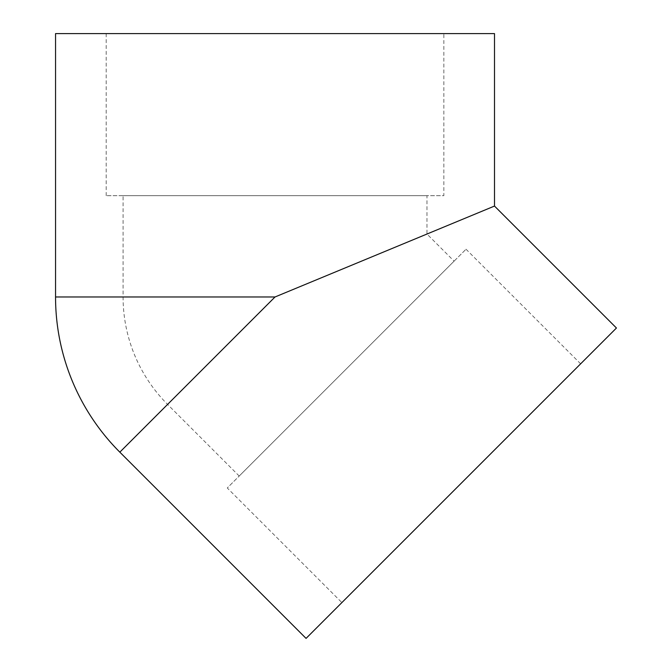 <?xml version="1.0" encoding="UTF-8"?>
<svg xmlns="http://www.w3.org/2000/svg" width="672" height="672" viewBox="0 0 672 672"><rect width="100%" height="100%" fill="white"/><g stroke="black" fill="none" stroke-linecap="round" stroke-linejoin="round"><path stroke-width="0.5" stroke-dasharray="3.36 2.52" d="M443.856 33.6L106.193 33.6L443.856 33.6L443.856 195.678L106.193 195.678L443.856 195.678M55.549 33.6L494.5 33.6M494.5 206.06L275.024 296.974L426.972 234.032L275.024 296.974L167.58 404.418L275.024 296.974L123.077 296.974L275.024 296.974L119.834 452.164M306.062 638.4L616.451 328.012M454.096 261.156L239.215 476.045L454.096 261.156L426.972 234.032L426.972 195.678L123.077 195.678L426.972 195.678M341.88 602.582L580.642 363.829L341.88 602.582L227.27 487.981L466.032 249.22L227.27 487.981M580.642 363.829L466.032 249.22M55.549 296.974L275.024 296.974M239.215 476.045L167.58 404.418A151.948 151.948 0 0 1 123.077 296.974L123.077 195.678M106.193 195.678L106.193 33.6"/><path stroke-width="1.01" d="M494.5 206.06L494.5 33.6L55.549 33.6L55.549 296.974A219.475 219.475 0 0 0 119.834 452.164L275.024 296.974L494.5 206.06L616.451 328.012L306.062 638.4L119.834 452.164M275.024 296.974L55.549 296.974"/></g></svg>
